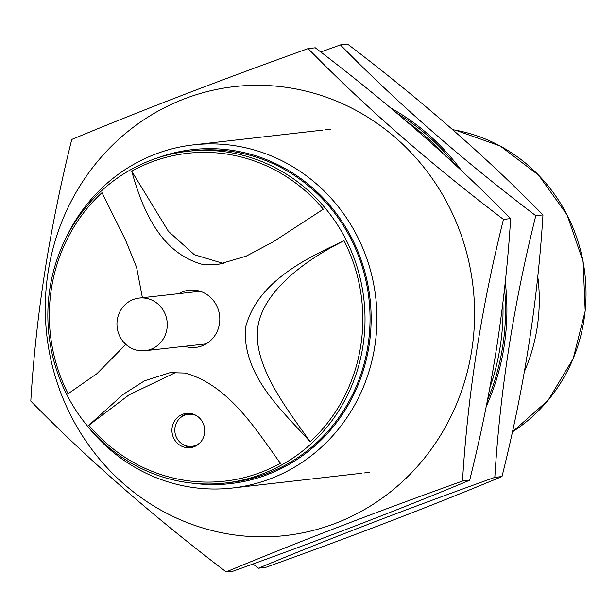<?xml version="1.0" encoding="UTF-8"?>
<svg xmlns="http://www.w3.org/2000/svg" width="616" height="616" viewBox="0 0 616 616"><rect width="100%" height="100%" fill="white"/><g stroke="black" fill="none" stroke-linecap="round" stroke-linejoin="round"><path stroke-width="0.92" d="M524.478 371.371A172.68 163.948 -96.5 0 0 537.776 276.553M193.393 483.275A168.076 159.575 -96.5 0 0 369.623 341.703A168.076 159.575 -96.5 0 0 237.368 151.205A168.076 159.575 -96.5 0 0 156.256 158.343M64.672 240.664A172.68 163.948 83.5 0 1 193.285 144.891A172.68 163.948 83.5 0 1 239.509 146.516A172.68 163.948 83.5 0 1 376.923 322.199A172.68 163.948 83.5 0 1 232.509 488.018A172.68 163.948 83.5 0 1 186.286 486.401A172.68 163.948 83.5 0 1 85.601 423.739M197.243 416.154A16.116 15.3 -96.5 0 0 192.615 414.468A16.116 15.3 -96.5 0 0 188.296 414.314A16.116 15.3 -96.5 0 0 174.821 429.791A16.116 15.3 -96.5 0 0 187.649 446.184A16.116 15.3 -96.5 0 0 191.961 446.338A16.116 15.3 -96.5 0 0 200.262 442.527M191.961 446.338L193.755 446.13A16.116 15.3 -96.5 0 0 196.689 445.483M190.999 413.536A17.271 16.393 -96.5 0 0 186.371 413.375A17.271 16.393 -96.5 0 0 171.933 429.96A17.271 16.393 -96.5 0 0 185.67 447.524A17.271 16.393 -96.5 0 0 190.298 447.686A17.271 16.393 -96.5 0 0 204.735 431.108A17.271 16.393 -96.5 0 0 190.999 413.536M188.18 413.274A17.271 16.393 -96.5 0 0 179.995 418.125M183.014 444.498A17.271 16.393 -96.5 0 0 189.266 447.116A17.271 16.393 -96.5 0 0 192.076 447.378M146.208 298.329A26.48 25.14 83.8 0 1 167.259 325.333A26.48 25.14 83.8 0 1 144.983 350.712A26.48 25.14 83.8 0 1 138.015 350.45A26.48 25.14 83.8 0 1 116.963 323.446A26.48 25.14 83.8 0 1 139.239 298.067A26.48 25.14 83.8 0 1 146.208 298.329M198.906 290.921A28.783 27.327 -96.5 0 0 197.836 291.522M203.811 344.136A28.783 27.327 -96.5 0 0 205.028 344.49M178.879 293.67A28.783 27.327 83.5 0 1 189.197 290.198A28.783 27.327 83.5 0 1 196.904 290.467A28.783 27.327 83.5 0 1 219.804 319.75A28.783 27.327 83.5 0 1 195.734 347.385A28.783 27.327 83.5 0 1 188.034 347.116A28.783 27.327 83.5 0 1 184.769 346.292M180.711 481.473A166.921 158.481 -96.5 0 0 225.387 483.036A166.921 158.481 -96.5 0 0 364.988 322.745A166.921 158.481 -96.5 0 0 232.163 152.914A166.921 158.481 -96.5 0 0 187.48 151.351A166.921 158.481 -96.5 0 0 47.879 311.642A166.921 158.481 -96.5 0 0 180.711 481.473M225.387 483.036L230.415 482.467A166.921 158.481 -96.5 0 0 370.016 322.168A166.921 158.481 -96.5 0 0 237.191 152.345A166.921 158.481 -96.5 0 0 192.508 150.774L187.48 151.351M344.067 240.733C305.551 258.697 256.703 282.02 245.345 328.266C242.743 376.291 282.667 411.011 310.148 441.795A164.98 156.633 -96.5 0 0 344.067 240.733C312.743 256.102 263.725 287.872 257.881 326.834C252.029 365.873 289.528 412.135 310.148 441.795M323.285 209.217A164.98 156.633 -96.5 0 0 231.5 154.87A164.98 156.633 -96.5 0 0 131.724 171.186C141.326 205.259 158.235 252.029 202.056 264.287L217.471 264.626L246.261 256.117L273.088 241.888L323.285 209.217M280.426 463.286C256.664 430.83 229.337 385.254 185.023 373.05L170.124 372.649L144.537 380.796L123.1 394.409L88.866 425.256A164.98 156.633 -96.5 0 0 180.65 479.602A164.98 156.633 -96.5 0 0 280.426 463.286M193.093 414.075A16.116 15.3 -96.5 0 0 190.098 414.106L188.296 414.314M142.411 297.721L136.598 267.359L125.587 240.232L102.002 192.677A164.98 156.633 -96.5 0 0 68.083 393.74L97.089 373.535L125.833 344.382M223.839 263.602L194.348 254.716L168.407 231.316L131.724 171.186M88.866 425.256L129.16 394.794L176.061 372.295M294.764 88.735A225.918 214.499 83.5 0 1 471.748 350.312A225.918 214.499 83.5 0 1 225.125 533.425A225.918 214.499 83.5 0 1 48.14 271.849A225.918 214.499 83.5 0 1 294.764 88.735M226.164 571.902C296.319 542.658 375.098 512.381 462.5 481.058C467.69 395.064 481.35 307.854 503.472 219.411C430.083 163.587 364.965 106.653 308.108 48.61C221.098 79.78 142.319 110.064 71.772 139.455C49.65 227.889 35.99 315.107 30.8 401.101C87.333 458.858 152.452 515.792 226.164 571.902L233.325 571.086C320.728 539.762 399.507 509.486 469.662 480.241L462.5 481.058M308.108 48.61L315.269 47.794C388.658 103.627 453.784 160.56 510.633 218.595C505.366 305.105 491.707 392.323 469.662 480.241M510.633 218.595L503.472 219.411M252.991 563.987L258.489 568.206C328.644 538.962 407.422 508.685 494.825 477.369C500.015 391.368 513.675 304.158 535.797 215.723C462.408 159.891 397.282 102.957 340.432 44.914L320.767 52.014M489.835 387.81A224.486 213.128 -96.5 0 0 502.91 302.849M442.942 153.476A224.486 213.128 -96.5 0 0 406.837 121.621M486.217 406.498A225.918 214.499 -96.5 0 0 505.266 282.074M461.569 170.686A225.918 214.499 -96.5 0 0 390.752 108.008M487.472 400.161A224.486 213.128 -96.5 0 0 504.566 288.534M455.517 165.042A224.486 213.128 -96.5 0 0 397.043 113.29M535.797 215.723L542.958 214.899C537.683 301.409 524.031 388.627 501.986 476.545C431.824 505.79 353.045 536.074 265.65 567.39L258.489 568.206M494.825 477.369L501.986 476.545M340.432 44.914L347.593 44.098C420.982 99.931 486.101 156.864 542.958 214.899M512.412 431.885A164.041 155.748 -96.5 0 0 583.029 261.507A164.041 155.748 -96.5 0 0 455.455 130.176A164.041 155.748 -96.5 0 0 452.76 129.699L455.486 130.176L500.223 146.023L538.577 175.129L567.067 214.838L583.09 261.53L585.2 310.965L573.196 358.635L548.171 400.215L512.404 431.901M206.129 343.874L144.983 350.712M232.509 488.018L361.561 473.265M364.079 472.98L369.823 472.326M193.285 144.891L322.345 130.145M324.855 129.853L330.6 129.198M200.085 291.268L139.239 298.067"/></g></svg>
